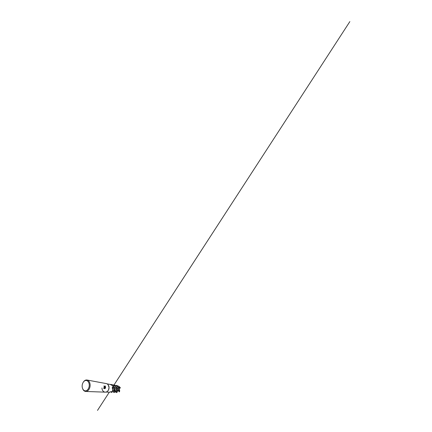 <?xml version="1.0" encoding="UTF-8"?>
<svg xmlns="http://www.w3.org/2000/svg" width="432" height="432" viewBox="0 0 432 432"><rect width="100%" height="100%" fill="white"/><g stroke="black" fill="none" stroke-linecap="round" stroke-linejoin="round"><path stroke-width="0.65" d="M108.211 384.923L109.091 387.709L108.535 389.988L107.509 391.284M109.312 392.197L97.497 410.4L109.307 392.197L111.985 391.646L111.337 392.369L110.776 391.597M112.239 387.553L112.298 388.098C112.66 389.227 112.72 390.209 112.477 391.046L111.942 391.559M83.322 382.109C84.332 380.527 85.558 379.831 87.005 380.009L106.186 383.578C107.784 383.837 109.08 385.641 109.042 387.693L108.464 390.037C107.6 391.705 105.851 392.51 104.398 391.991C102.94 391.484 101.941 389.783 101.974 387.963M89.262 385.398C89.208 388.298 87.34 390.874 85.433 390.863C83.527 390.895 82.053 388.546 82.15 385.879C82.22 383.216 83.83 380.7 85.72 380.473C87.61 380.209 89.343 382.493 89.262 385.398M87.005 380.009C88.787 380.284 90.218 382.66 90.126 385.42C90.099 388.703 87.885 391.635 85.747 391.462C84.294 391.322 83.252 390.371 82.609 388.606M108.929 386.402L109.042 387.693C109.069 390.128 107.168 392.288 105.246 392.153L85.747 391.462M104.636 387.779L104.846 387.202L105.656 387.299L104.517 388.093L105.408 388.184L105.014 388.649L103.901 388.546L103.696 387.925L104.42 387.153L104.717 387.185L104.636 387.779L104.679 387.18M104.42 387.153L103.88 385.97C104.323 386.078 104.598 386.473 104.717 387.158L104.717 387.185M105.656 387.272L104.852 387.175L105.095 385.835L105.656 387.299M104.679 387.153C104.571 386.5 104.306 386.111 103.88 385.981M104.717 387.158L104.42 387.121M104.976 388.649L105.365 388.19L104.479 388.093L105.613 387.293M105.619 387.266L105.095 385.879M110.236 384.491L111.218 384.512C113.67 384.934 115.814 386.683 116.678 388.606C117.72 390.82 117.013 392.596 116.235 392.542L115.565 391.927L115.727 391.667C115.938 391.392 115.841 391.91 116.008 392.013L116.132 391.451C116.462 391.732 116.537 391.252 116.354 389.999C116.019 388.789 114.82 387.148 112.919 386.235M106.942 383.827L109.89 384.388C111.154 384.739 112.228 385.42 113.108 386.44L113.362 387.169L112.234 387.639M112.455 387.142L113.362 387.169M111.337 392.369L111.661 392.38C112.066 392.278 112.315 391.91 112.401 391.268L111.985 391.646M112.693 384.88L113.837 384.998C116.251 385.441 118.163 387.088 118.957 388.881C119.459 390.155 119.54 391.171 119.2 391.921L119.07 390.771L117.855 390.496L117.682 390.965L117.385 389.891M113.837 384.998L114.129 385.052C116.489 385.474 118.422 387.11 119.21 388.913C119.642 389.961 119.761 390.847 119.572 391.57L119.2 391.921M112.234 387.655L113.449 387.142L114.161 388.303C115.301 390.577 114.647 392.553 113.908 392.461C113.389 392.396 113.168 391.808 113.243 390.712M113.908 392.461L114.194 392.472C114.939 392.569 115.603 390.598 114.475 388.341L113.449 387.142M116.235 392.542L116.494 392.553C117.277 392.629 117.99 390.809 116.964 388.643C116.111 386.737 113.967 384.988 111.548 384.572L111.38 384.545M109.987 384.415L110.273 384.394M115.171 385.328L116.208 385.441C117.979 385.819 119.367 386.667 120.366 387.995L120.166 387.504C119.21 386.467 117.979 385.798 116.473 385.49L116.343 385.468M117.445 390.037L117.423 391.403M112.99 390.56L112.617 389.659M115.004 389.567L115.371 390.825L114.853 389.297M120.366 387.995L120.08 388.109C119.632 388.125 119.459 387.466 118.967 387.131L118.552 387.785M119.027 391.657L118.206 390.42M120.08 388.109L119.016 388.514M115.727 391.667L116.143 391.03M112.482 387.488L112.66 387.099M118.654 390.539C118.53 389.448 117.493 387.693 115.625 386.732M113.837 390.803C113.843 391.549 113.929 391.597 114.097 390.949C114.194 390.134 113.659 388.984 112.487 387.499M118.676 387.585L118.039 387.169M109.285 392.197L106.029 392.072M113.081 386.408L349.85 21.6L113.076 386.402M114.037 390.334L113.789 390.825L113.071 390.749M113.049 390.722L112.617 390.015M116.111 390.928L115.479 390.906M111.218 384.512L111.548 384.572"/></g></svg>
